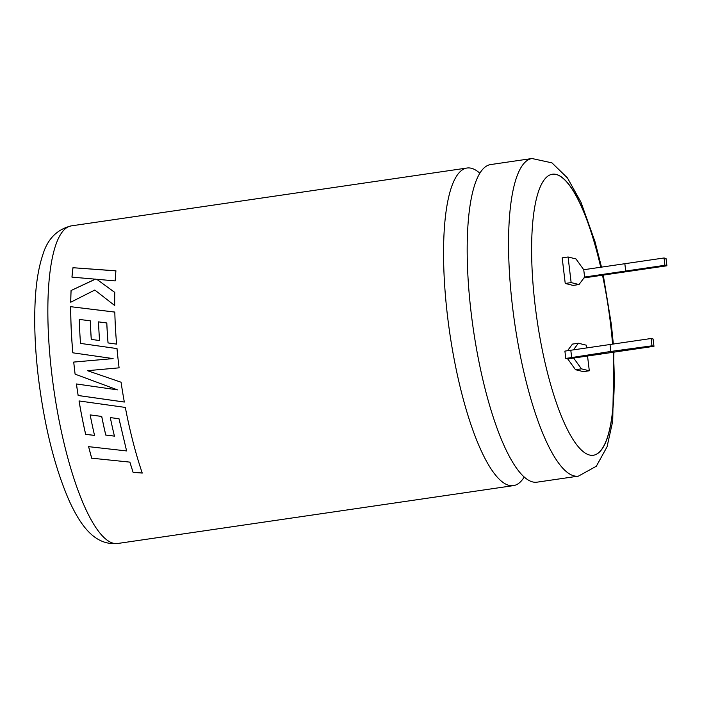 <?xml version="1.0" encoding="UTF-8"?>
<svg xmlns="http://www.w3.org/2000/svg" width="702" height="702" viewBox="0 0 702 702"><rect width="100%" height="100%" fill="white"/><g stroke="black" fill="none" stroke-linecap="round" stroke-linejoin="round"><path stroke-width="1.05" d="M471.156 312.838A160.486 40.935 81.7 0 0 537.065 482.169L578.439 476.123A160.486 40.935 -98.3 0 1 512.53 306.792A160.486 40.935 -98.3 0 1 531.993 158.52L490.628 164.566A160.486 40.935 81.7 0 0 471.156 312.838M612.662 343.761A141.997 36.223 81.7 0 0 610.679 324.043A141.997 36.223 81.7 0 0 602.641 275.333M600.886 267.374A141.997 36.223 81.7 0 0 552.36 174.228A141.997 36.223 81.7 0 0 535.135 305.423A141.997 36.223 81.7 0 0 593.453 455.238A141.997 36.223 81.7 0 0 613.258 351.877M612.539 343.778A141.997 36.223 81.7 0 0 610.556 324.061A141.997 36.223 81.7 0 0 602.527 275.351M600.763 267.392A141.997 36.223 81.7 0 0 552.298 174.236M91.699 458.239A160.486 40.935 -98.3 0 1 88.61 446.656L126.606 450.938L118.989 418.778L110.311 417.593A160.486 40.935 -98.3 0 0 114.435 436.135L105.765 435.091A160.486 40.935 -98.3 0 1 101.711 416.453L90.163 414.908A160.486 40.935 -98.3 0 0 94.551 435.442L85.644 434.354A160.486 40.935 -98.3 0 1 79.036 400.947L125.333 407.432A160.486 40.935 -98.3 0 0 132.415 439.522A160.486 40.935 -98.3 0 0 142.252 473.078L133.09 472.323L129.835 462.118L91.725 458.187A160.363 40.909 -98.3 0 1 88.645 446.656M479.826 173.192A160.486 40.935 81.7 0 0 467.005 168.024A160.486 40.935 81.7 0 0 447.534 316.295A160.486 40.935 81.7 0 0 513.443 485.626A160.486 40.935 81.7 0 0 524.245 476.991M119.094 367.839A160.486 40.935 -98.3 0 1 118.673 364.382A160.486 40.935 -98.3 0 1 116.997 348.578L80.511 343.401A160.486 40.935 -98.3 0 1 79.256 319.419L90.286 320.814A160.486 40.935 -98.3 0 0 91.269 339.399L99.57 340.549A160.486 40.935 -98.3 0 1 98.499 321.867L106.774 322.981A160.486 40.935 -98.3 0 0 108.029 342.927L116.602 344.112A160.486 40.935 -98.3 0 1 114.812 312.057L70.691 306.686A160.486 40.935 -98.3 0 0 72.166 344.884A160.486 40.935 -98.3 0 0 72.815 352.808L113.11 358.599L73.719 362.065A160.486 40.935 -98.3 0 0 74.693 370.814A160.486 40.935 -98.3 0 0 75.105 374.157L117.497 389.873L76.404 383.959A160.486 40.935 -98.3 0 0 78.141 395.507L124.333 402.044A160.486 40.935 -98.3 0 1 121.06 382.213L87.46 370.682L119.094 367.839M571.674 357.564L565.768 358.424L564.899 351.105L570.805 350.245L571.674 357.564L610.854 351.448L651.991 345.823L653.966 346.305L573.648 358.046L581.423 368.848L589.303 370.788L587.521 355.879M586.556 347.788L586.249 345.173L578.369 343.234L573.446 349.833M583.967 277.913L666.9 265.786L666.031 258.468L664.057 257.976L583.739 269.726L584.608 277.044L579.018 284.538L573.113 285.407L565.233 283.459L562.179 257.845L568.085 256.985L571.138 282.599L579.018 284.538M583.739 269.726L575.965 258.924L568.085 256.985M593.392 455.247A141.997 36.223 81.7 0 0 613.136 351.886M565.768 358.424L567.742 358.915L575.517 369.708L583.397 371.648L589.303 370.788M578.369 343.234L572.463 344.094L567.514 350.728M95.393 279.089L71.06 290.54A160.486 40.935 -98.3 0 0 70.726 302.237L94.814 290.031L114.698 305.537A160.486 40.935 -98.3 0 1 114.768 292.383L96.709 279.247L115.198 280.932A160.486 40.935 -98.3 0 1 115.918 270.805L72.964 267.716A160.486 40.935 -98.3 0 0 71.946 277.132L95.428 279.168L71.06 290.54M571.138 282.599L565.233 283.459M666.9 265.786L664.926 265.295L584.608 277.044M581.423 368.848L575.517 369.708M573.648 358.046L567.742 358.915M570.805 350.245L651.123 338.504L653.088 338.987L653.966 346.305M624.885 264.092L625.754 271.411M664.057 257.976L664.926 265.295M651.991 345.823L651.123 338.504M610.854 351.448L609.977 344.129M70.762 302.22A160.363 40.909 -98.3 0 1 71.095 290.61M114.803 292.453L96.709 279.247M115.953 270.884L72.964 267.716M71.99 277.141A160.363 40.909 -98.3 0 1 72.999 267.804M117.032 348.596L80.511 343.401M91.304 339.408A160.363 40.909 -98.3 0 1 90.321 320.858L90.286 320.814M108.064 342.927A160.363 40.909 -98.3 0 1 106.809 323.025L106.774 322.981M114.847 312.1L70.691 306.686M72.85 352.816A160.363 40.909 -98.3 0 1 72.201 344.91A160.363 40.909 -98.3 0 1 70.735 306.739M117.497 389.873L75.105 374.157A160.363 40.909 -98.3 0 1 73.745 362.083L113.11 358.599M76.439 383.959A160.363 40.909 -98.3 0 0 78.168 395.489L78.141 395.507M78.168 395.489L124.359 402.027M110.311 417.593L119.015 418.743L126.606 450.938M91.725 458.187L129.835 462.118M129.852 462.048L133.09 472.323M133.099 472.244L142.269 472.999M79.063 400.956A160.363 40.909 -98.3 0 0 85.67 434.31L85.644 434.354M85.67 434.31L94.568 435.398M105.765 435.091L105.791 435.047A160.363 40.909 -98.3 0 1 101.737 416.426L90.163 414.908M105.791 435.047L114.452 436.091M51.825 374.157A160.486 40.935 81.7 0 0 117.734 543.48C95.051 545.717 80.87 526.246 69.156 500.675C54.712 467.471 44.454 426.43 38.382 377.553C35.161 350.333 34.073 325.342 35.1 302.58C35.942 283.582 38.496 267.716 42.752 254.984C47.473 239.049 56.985 229.343 71.297 225.877A160.486 40.935 81.7 0 0 51.825 374.157M513.443 485.626L117.734 543.48M578.439 476.123L596.323 466.242L607.046 446.832L612.723 421.2L613.917 351.781M613.302 343.673L611.345 324.447L603.281 275.245M601.544 267.286L595.006 241.699L581.002 202.281L567.453 177.922L551.947 162.855L531.993 158.52M467.005 168.024L71.297 225.877"/></g></svg>
